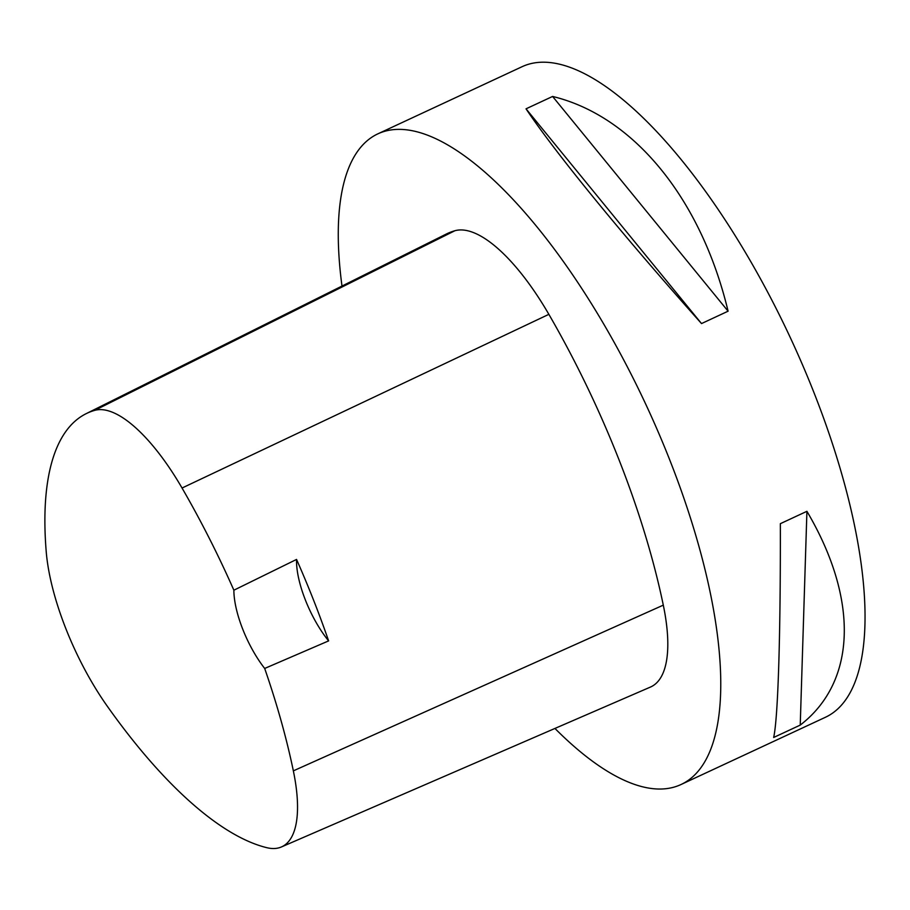 <?xml version="1.0" encoding="UTF-8"?>
<svg xmlns="http://www.w3.org/2000/svg" width="910" height="910" viewBox="0 0 910 910"><rect width="100%" height="100%" fill="white"/><g stroke="black" fill="none" stroke-linecap="round" stroke-linejoin="round"><path stroke-width="1.36" d="M341.989 286.07A358.915 128.617 65 0 1 377.957 133.804L522.249 66.623A358.915 128.617 65 0 1 790.346 337.701A358.915 128.617 65 0 1 825.256 717.353L680.964 784.545A358.915 128.617 65 0 1 659.397 789.038A358.915 128.617 65 0 1 554.941 728.444M377.957 133.804A358.915 128.617 65 0 1 646.066 404.882A358.915 128.617 65 0 1 680.964 784.545M800.231 725.099L773.659 737.475C778.027 718.297 780.598 636.17 780.348 523.682L806.92 511.306C859.051 599.633 856.492 681.761 800.231 725.099L806.92 511.306M728.091 311.186L701.519 323.573C622.611 235.099 555.202 152.607 526.025 108.825L552.597 96.449C633.656 116.07 701.075 198.562 728.091 311.186L552.597 96.449M328.624 640.89L264.685 668.452A383.986 137.603 65 0 1 293.35 770.861A141.721 50.789 65 0 1 281.406 846.96A141.721 50.789 65 0 1 266.926 847.711A383.986 137.603 65 0 1 107.13 705.989A141.721 50.789 65 0 1 46.205 551.471A383.986 137.603 65 0 1 86.143 413.675A383.986 137.603 65 0 1 94.708 410.364A141.721 50.789 65 0 1 182.045 488.022A383.986 137.603 65 0 1 233.87 590.203L296.546 559.434A62.813 22.511 -115 0 0 328.624 640.89A385.84 138.274 -115 0 0 296.546 559.434M86.143 413.675L446.059 234.154A394.803 141.482 65 0 1 454.852 230.742A152.539 54.668 65 0 1 548.866 314.337A394.803 141.482 65 0 1 663.299 605.139A152.539 54.668 65 0 1 650.445 687.061L281.406 846.96M264.685 668.452A62.813 22.511 65 0 1 233.87 590.203M526.025 108.825L701.519 323.573M94.708 410.364L454.852 230.742M182.045 488.022L548.866 314.337M293.35 770.861L663.299 605.139"/></g></svg>
